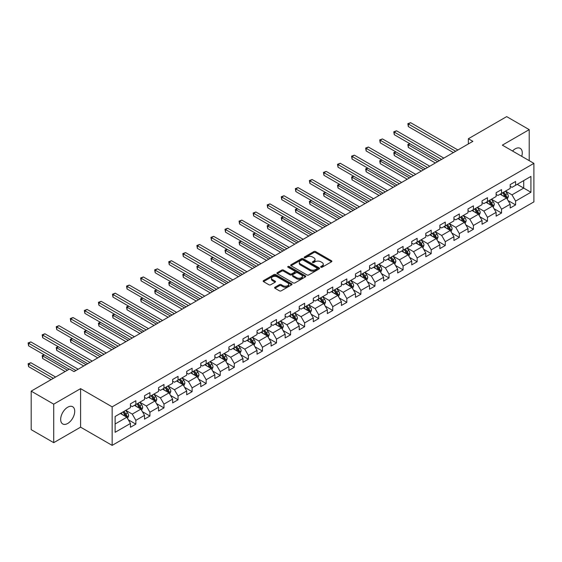 <?xml version="1.0" encoding="UTF-8"?>
<svg xmlns="http://www.w3.org/2000/svg" width="562" height="562" viewBox="0 0 562 562"><rect width="100%" height="100%" fill="white"/><g stroke="black" fill="none" stroke-linecap="round" stroke-linejoin="round"><path stroke-width="0.84" d="M320.881 267.224A0.878 0.506 0 0 0 322.124 267.224L331.524 261.794A1.25 0.724 0 0 0 331.889 261.281A1.25 0.724 0 0 0 331.524 260.768L315.598 251.572A1.25 0.724 0 0 0 313.828 251.572L304.421 257.003A0.878 0.506 0 0 0 304.168 257.361A0.878 0.506 0 0 0 304.421 257.719A0.878 0.506 0 0 0 305.665 257.719L306.88 257.017A4.004 2.311 0 0 1 312.542 257.017L313.87 257.782A4.004 2.311 0 0 1 315.043 259.419A4.004 2.311 0 0 1 313.87 261.049L312.655 261.752A0.878 0.506 0 0 0 312.395 262.11A0.878 0.506 0 0 0 312.655 262.468A0.878 0.506 0 0 0 313.891 262.468L315.106 261.766A4.004 2.311 0 0 1 320.776 261.766L322.103 262.531A4.004 2.311 0 0 1 323.276 264.168A4.004 2.311 0 0 1 322.103 265.805L320.881 266.507A0.878 0.506 0 0 0 320.628 266.866A0.878 0.506 0 0 0 320.881 267.224L320.881 266.507M67.7 423.467A9.947 5.739 120 0 0 74.191 414.7A9.947 5.739 120 0 0 72.667 406.733A9.947 5.739 120 0 0 67.7 407.225A9.947 5.739 120 0 0 61.202 415.992A9.947 5.739 120 0 0 62.726 423.959A9.947 5.739 120 0 0 67.7 423.467M521.726 156.334A9.947 5.739 120 0 0 520.208 148.347A9.947 5.739 120 0 0 515.235 148.839A9.947 5.739 120 0 0 512.53 151.023M274.98 287.238A1.25 0.724 0 0 0 274.607 287.744A1.25 0.724 0 0 0 274.98 288.257L279.447 290.842A1.25 0.724 0 0 0 281.218 290.842L291.657 284.808A1.25 0.724 0 0 0 292.022 284.302A1.25 0.724 0 0 0 291.657 283.789L275.731 274.593A1.25 0.724 0 0 0 273.961 274.593L263.515 280.621A1.25 0.724 0 0 0 263.149 281.133A1.25 0.724 0 0 0 263.515 281.639L268.917 284.758A1.25 0.724 0 0 0 270.687 284.758L275.155 282.18A1.25 0.724 0 0 0 275.52 281.667A1.25 0.724 0 0 0 275.155 281.155L272.479 279.609A3.351 1.932 0 0 1 271.495 278.246A3.351 1.932 0 0 1 273.561 276.462A3.351 1.932 0 0 1 277.214 276.876L287.695 282.932A3.351 1.932 0 0 1 288.678 284.302A3.351 1.932 0 0 1 286.613 286.086A3.351 1.932 0 0 1 282.967 285.665L281.218 284.653A1.25 0.724 0 0 0 279.447 284.653L274.98 287.238L274.98 288.257L279.447 285.7L279.447 284.653M80.591 388.644L53.72 404.155L31.184 391.138L31.184 429.663L53.72 442.673L80.591 427.162L112.147 445.378L112.147 406.86L80.591 388.644L80.591 427.162M529.214 160.655L529.214 129.632L502.344 145.144L533.9 163.359L112.147 406.86M529.214 129.632L506.671 116.622L468.357 138.744L468.357 143.949M31.184 391.138L69.498 369.016L74.008 371.623L472.867 141.343L468.357 138.744M306.971 274.951A1.25 0.724 0 0 0 308.735 274.951L319.181 268.917A1.25 0.724 0 0 0 319.546 268.411A1.25 0.724 0 0 0 319.181 267.898L303.248 258.703A1.25 0.724 0 0 0 301.478 258.703L291.039 264.73A1.25 0.724 0 0 0 290.673 265.243A1.25 0.724 0 0 0 291.039 265.749L306.971 274.951M288.334 267.414A0.878 0.506 0 0 1 289.226 267.533L289.226 266.493L305.419 275.844A1.25 0.724 0 0 1 305.784 276.356A1.25 0.724 0 0 1 305.419 276.862L294.98 282.897A1.25 0.724 0 0 1 293.209 282.897L277.277 273.694L277.277 272.675A1.25 0.724 0 0 0 276.911 273.188A1.25 0.724 0 0 0 277.277 273.694M277.277 272.675L281.745 270.097A1.25 0.724 0 0 1 283.515 270.097L289.978 273.827A1.25 0.724 0 0 0 291.748 273.827L294.713 272.113A1.25 0.724 0 0 0 295.078 271.601A1.25 0.724 0 0 0 294.713 271.095L287.983 267.21A0.878 0.506 0 0 1 287.73 266.852A0.878 0.506 0 0 1 288.271 266.381A0.878 0.506 0 0 1 289.226 266.493M112.147 445.378L533.9 201.884L533.9 163.359M128.326 419.793L135.856 424.141L135.856 420.341L144.511 415.346L144.511 419.147L149.921 416.021L149.921 412.22L158.575 407.225L158.575 411.026L163.985 407.9L163.985 404.106L172.639 399.104L172.639 402.905L178.049 399.786L178.049 395.985L186.703 390.983L186.703 394.784L192.113 391.665L192.113 387.864L200.767 382.863L200.767 386.663L206.177 383.544L206.177 379.743L214.832 374.749L214.832 378.542L220.241 375.423L220.241 371.623L228.896 366.628L228.896 370.428L234.305 367.302L234.305 363.502L242.96 358.507L242.96 362.307L248.369 359.181L248.369 355.381L257.031 350.386L257.031 354.186L262.44 351.06L262.44 347.26L271.095 342.265L271.095 346.066L276.504 342.939L276.504 339.139L285.159 334.144L285.159 337.945L290.568 334.819L290.568 331.025L299.223 326.023L299.223 329.824L304.632 326.705L304.632 322.904L313.287 317.902L313.287 321.703L318.696 318.584L318.696 314.783L327.351 309.781L327.351 313.582L332.76 310.463L332.76 306.662L341.415 301.668L341.415 305.461L346.824 302.342L346.824 298.541L355.479 293.547L355.479 297.347L360.888 294.221L360.888 290.421L369.543 285.426L369.543 289.226L374.952 286.1L374.952 282.3L383.607 277.305L383.607 281.105L389.016 277.979L389.016 274.179L397.671 269.184L397.671 272.984L403.08 269.858L403.08 266.058L411.735 261.063L411.735 264.864L417.144 261.744L417.144 257.944L425.799 252.942L425.799 256.743L431.209 253.624L431.209 249.823L439.863 244.821L439.863 248.622L445.273 245.503L445.273 241.702L453.927 236.707L453.927 240.501L459.337 237.382L459.337 233.581L467.998 228.586L467.998 232.387L473.408 229.261L473.408 225.46L482.063 220.466L482.063 224.266L487.472 221.14L487.472 217.339L496.127 212.345L496.127 216.145L501.536 213.019L501.536 209.219L510.191 204.224L510.191 208.024L515.6 204.898L515.6 201.098L530.921 192.253L530.921 176.426L523.714 180.592L523.714 188.087L530.921 192.253M135.856 424.141L130.447 427.268L130.447 423.467L115.119 432.311L115.119 416.491L130.447 407.64L130.447 403.839L135.856 400.72L135.856 404.521L144.511 399.519L144.511 395.725L149.921 392.599L149.921 396.4L158.575 391.405L158.575 387.604L163.985 384.478L163.985 388.279L172.639 383.284L172.639 379.483L178.049 376.357L178.049 380.158L186.703 375.163L186.703 371.363L192.113 368.236L192.113 372.037L200.767 367.042L200.767 363.242L206.177 360.116L206.177 363.916L214.832 358.921L214.832 355.121L220.241 352.002L220.241 355.795L228.896 350.8L228.896 347L234.305 343.881L234.305 347.681L242.96 342.68L242.96 338.879L248.369 335.76L248.369 339.56L257.031 334.559L257.031 330.758L262.44 327.639L262.44 331.44L271.095 326.438L271.095 322.644L276.504 319.518L276.504 323.319L285.159 318.324L285.159 314.523L290.568 311.397L290.568 315.198L299.223 310.203L299.223 306.402L304.632 303.276L304.632 307.077L313.287 302.082L313.287 298.281L318.696 295.155L318.696 298.956L327.351 293.961L327.351 290.161L332.76 287.034L332.76 290.835L341.415 285.84L341.415 282.04L346.824 278.921L346.824 282.714L355.479 277.719L355.479 273.919L360.888 270.8L360.888 274.6L369.543 269.598L369.543 265.798L374.952 262.679L374.952 266.479L383.607 261.478L383.607 257.684L389.016 254.558L389.016 258.358L397.671 253.364L397.671 249.563L403.08 246.437L403.08 250.238L411.735 245.243L411.735 241.442L417.144 238.316L417.144 242.117L425.799 237.122L425.799 233.321L431.209 230.195L431.209 233.996L439.863 229.001L439.863 225.2L445.273 222.074L445.273 225.875L453.927 220.88L453.927 217.08L459.337 213.96L459.337 217.754L467.998 212.759L467.998 208.959L473.408 205.84L473.408 209.64L482.063 204.638L482.063 200.838L487.472 197.719L487.472 201.519L496.127 196.517L496.127 192.717L501.536 189.598L501.536 193.398L510.191 188.396L510.191 184.603L515.6 181.477L515.6 185.277L530.921 176.426M134.416 405.35L140.907 409.101L132.253 414.096L125.762 410.351M130.447 405.56L132.253 406.6L135.856 404.521M132.253 414.096L135.856 420.341M140.907 409.101L144.511 415.346M148.48 397.229L154.971 400.98L146.317 405.975L139.826 402.23M144.511 397.439L146.317 398.479L149.921 396.4M146.317 405.975L149.921 412.22M154.971 400.98L158.575 407.225M162.544 389.115L169.036 392.859L160.381 397.854L153.89 394.11M158.575 389.318L160.381 390.358L163.985 388.279M160.381 397.854L163.985 404.106M169.036 392.859L172.639 399.104M176.609 380.994L183.1 384.738L174.445 389.733L167.954 385.989M172.639 381.198L174.445 382.237L178.049 380.158M174.445 389.733L178.049 395.985M183.1 384.738L186.703 390.983M190.673 372.873L197.164 376.617L188.509 381.619L182.018 377.868M186.703 373.077L188.509 374.123L192.113 372.037M188.509 381.619L192.113 387.864M197.164 376.617L200.767 382.863M204.737 364.752L211.228 368.496L202.573 373.498L196.082 369.747M200.767 364.963L202.573 366.002L206.177 363.916M202.573 373.498L206.177 379.743M211.228 368.496L214.832 374.749M218.801 356.631L225.292 360.382L216.637 365.377L210.146 361.626M214.832 356.842L216.637 357.882L220.241 355.795M216.637 365.377L220.241 371.623M225.292 360.382L228.896 366.628M232.865 348.51L239.356 352.262L230.701 357.256L224.21 353.505M228.896 348.721L230.701 349.761L234.305 347.681M230.701 357.256L234.305 363.502M239.356 352.262L242.96 358.507M246.929 340.389L253.42 344.141L244.765 349.135L238.274 345.391M242.96 340.6L244.765 341.64L248.369 339.56M244.765 349.135L248.369 355.381M253.42 344.141L257.031 350.386M260.993 332.268L267.484 336.02L258.829 341.015L252.338 337.27M257.031 332.479L258.829 333.519L262.44 331.44M258.829 341.015L262.44 347.26M267.484 336.02L271.095 342.265M275.057 324.148L281.548 327.899L272.893 332.894L266.402 329.149M271.095 324.358L272.893 325.398L276.504 323.319M272.893 332.894L276.504 339.139M281.548 327.899L285.159 334.144M289.121 316.034L295.612 319.778L286.957 324.773L280.466 321.028M285.159 316.237L286.957 317.277L290.568 315.198M286.957 324.773L290.568 331.025M295.612 319.778L299.223 326.023M303.185 307.913L309.676 311.657L301.021 316.659L294.53 312.908M299.223 308.117L301.021 309.163L304.632 307.077M301.021 316.659L304.632 322.904M309.676 311.657L313.287 317.902M317.249 299.792L323.74 303.536L315.085 308.538L308.594 304.787M313.287 299.996L315.085 301.042L318.696 298.956M315.085 308.538L318.696 314.783M323.74 303.536L327.351 309.781M331.32 291.671L337.811 295.415L329.156 300.417L322.658 296.666M327.351 291.882L329.156 292.921L332.76 290.835M329.156 300.417L332.76 306.662M337.811 295.415L341.415 301.668M345.384 283.55L351.875 287.301L343.22 292.296L336.729 288.545M341.415 283.761L343.22 284.801L346.824 282.714M343.22 292.296L346.824 298.541M351.875 287.301L355.479 293.547M359.448 275.429L365.939 279.181L357.284 284.175L350.793 280.424M355.479 275.64L357.284 276.68L360.888 274.6M357.284 284.175L360.888 290.421M365.939 279.181L369.543 285.426M373.512 267.308L380.003 271.06L371.349 276.054L364.857 272.31M369.543 267.519L371.349 268.559L374.952 266.479M371.349 276.054L374.952 282.3M380.003 271.06L383.607 277.305M387.576 259.187L394.067 262.939L385.413 267.933L378.921 264.189M383.607 259.398L385.413 260.438L389.016 258.358M385.413 267.933L389.016 274.179M394.067 262.939L397.671 269.184M401.64 251.073L408.131 254.818L399.477 259.813L392.986 256.068M397.671 251.277L399.477 252.317L403.08 250.238M399.477 259.813L403.08 266.058M408.131 254.818L411.735 261.063M415.704 242.953L422.195 246.697L413.541 251.692L407.05 247.947M411.735 243.156L413.541 244.196L417.144 242.117M413.541 251.692L417.144 257.944M422.195 246.697L425.799 252.942M429.768 234.832L436.26 238.576L427.605 243.578L421.114 239.826M425.799 235.035L427.605 236.082L431.209 233.996M427.605 243.578L431.209 249.823M436.26 238.576L439.863 244.821M443.832 226.711L450.324 230.455L441.669 235.457L435.178 231.706M439.863 226.922L441.669 227.961L445.273 225.875M441.669 235.457L445.273 241.702M450.324 230.455L453.927 236.707M457.897 218.59L464.388 222.334L455.733 227.336L449.242 223.585M453.927 218.801L455.733 219.84L459.337 217.754M455.733 227.336L459.337 233.581M464.388 222.334L467.998 228.586M471.961 210.469L478.452 214.22L469.797 219.215L463.306 215.464M467.998 210.68L469.797 211.719L473.408 209.64M469.797 219.215L473.408 225.46M478.452 214.22L482.063 220.466M486.025 202.348L492.516 206.099L483.861 211.094L477.37 207.35M482.063 202.559L483.861 203.599L487.472 201.519M483.861 211.094L487.472 217.339M492.516 206.099L496.127 212.345M500.089 194.227L506.58 197.979L497.925 202.973L491.434 199.229M496.127 194.438L497.925 195.478L501.536 193.398M497.925 202.973L501.536 209.219M506.58 197.979L510.191 204.224M517.223 184.343L523.714 188.087L511.989 194.852L505.498 191.108M510.191 186.317L511.989 187.357L515.6 185.277M511.989 194.852L515.6 201.098M53.72 404.155L53.72 442.673M115.119 423.987L126.843 417.222L120.345 413.47M126.843 417.222L130.447 423.467M508.069 200.557L515.6 204.898M494.005 208.678L501.536 213.019M479.941 216.792L487.472 221.14M465.877 224.912L473.408 229.261M451.813 233.033L459.337 237.382M437.749 241.154L445.273 245.503M423.685 249.275L431.209 253.624M409.621 257.396L417.144 261.744M395.557 265.517L403.08 269.858M381.493 273.638L389.016 277.979M367.422 281.752L374.952 286.1M353.358 289.873L360.888 294.221M339.293 297.993L346.824 302.342M325.229 306.114L332.76 310.463M311.165 314.235L318.696 318.584M297.101 322.356L304.632 326.705M283.037 330.477L290.568 334.819M268.973 338.598L276.504 342.939M254.909 346.719L262.44 351.06M240.845 354.833L248.369 359.181M226.781 362.954L234.305 367.302M212.717 371.075L220.241 375.423M198.653 379.195L206.177 383.544M184.589 387.316L192.113 391.665M170.525 395.437L178.049 399.786M156.454 403.558L163.985 407.9M142.39 411.679L149.921 416.021M321.232 267.343L322.103 266.845A4.004 2.311 0 0 0 323.276 265.208L323.276 264.168M315.043 259.419L315.043 260.459A4.004 2.311 0 0 1 313.87 262.096L313.006 262.595M331.524 260.768L331.524 261.794L315.598 252.612A1.25 0.724 0 0 0 313.828 252.612L304.773 257.839M319.181 267.898L319.181 268.917L303.248 259.742A1.25 0.724 0 0 0 301.478 259.742L291.053 265.763L291.039 264.73M316.968 268.769A0.878 0.506 0 0 0 317.228 268.411A0.878 0.506 0 0 0 316.968 268.053L302.988 259.981A0.878 0.506 0 0 0 301.745 259.981L300.466 260.719A4.004 2.311 0 0 0 299.293 262.356A4.004 2.311 0 0 0 300.466 263.992L310.02 269.507A4.004 2.311 0 0 0 315.682 269.507L316.968 268.769L316.968 269.809A0.878 0.506 0 0 0 317.228 269.451L317.228 268.411M299.293 262.356L299.293 263.395A4.004 2.311 0 0 0 300.466 265.032L300.466 263.992M316.968 269.809L315.682 270.547A4.004 2.311 0 0 1 310.02 270.547L300.466 265.032M277.298 273.708L281.745 271.137L281.745 270.097M295.078 271.601L295.078 272.64A1.25 0.724 0 0 1 294.713 273.153L291.748 274.867A1.25 0.724 0 0 1 289.978 274.867L283.515 271.137A1.25 0.724 0 0 0 281.745 271.137M289.226 267.533L305.405 276.876M296.68 277.698A3.351 1.932 0 0 0 300.326 278.113A3.351 1.932 0 0 0 302.398 276.328A3.351 1.932 0 0 0 301.415 274.959L297.72 272.83A1.25 0.724 0 0 0 295.949 272.83L292.985 274.537A1.25 0.724 0 0 0 292.619 275.05A1.25 0.724 0 0 0 292.985 275.563L296.68 277.698L296.68 278.738A3.351 1.932 0 0 0 300.326 279.152A3.351 1.932 0 0 0 302.398 277.368L302.398 276.328M292.619 275.05L292.619 276.09A1.25 0.724 0 0 0 292.985 276.602L292.985 275.563M296.68 278.738L292.985 276.602M288.678 284.302L288.678 285.341A3.351 1.932 0 0 1 286.613 287.126A3.351 1.932 0 0 1 282.967 286.704L281.218 285.7A1.25 0.724 0 0 0 279.447 285.7M271.495 278.246L271.495 279.286A3.351 1.932 0 0 0 272.479 280.649L272.479 279.609M275.134 282.187L272.479 280.649M291.643 284.822L275.731 275.633A1.25 0.724 0 0 0 273.961 275.633L263.536 281.653M507.296 199.208L508.364 196.51A3.379 1.953 -120 0 0 507.289 193.63L505.428 191.15M502.182 195.435L500.918 193.75M410.049 143.809L408.335 144.799L408.335 147.399L435.36 163.001M506.06 197.676L506.545 196.651A3.379 1.953 -120 0 0 505.575 194.621L503.714 192.134M502.871 192.625L504.936 195.379A1.721 0.991 60 0 1 505.245 195.906L506.545 196.651M502.632 192.759L504.493 195.246A3.379 1.953 60 0 1 505.463 197.276M408.335 147.399L407.843 144.511L437.608 161.694M407.843 144.511L409.853 143.689M455.642 151.283L408.335 123.977L410.59 122.671L457.897 149.984M453.386 152.59L408.335 126.576L408.335 123.977L407.843 123.689L410.59 122.671M408.335 126.576L407.843 123.689M493.232 207.329L494.3 204.631A3.379 1.953 -120 0 0 493.225 201.751L491.364 199.271M488.118 203.556L486.854 201.87M395.985 151.93L394.271 152.913L394.271 155.519L421.296 171.122M491.996 205.797L492.481 204.772A3.379 1.953 -120 0 0 491.511 202.742L489.65 200.255M488.807 200.746L490.872 203.5A1.721 0.991 60 0 1 491.181 204.027L492.481 204.772M488.568 200.88L490.429 203.367A3.379 1.953 60 0 1 491.399 205.397M394.271 155.519L393.779 152.632L423.544 169.815M393.779 152.632L395.788 151.81M479.168 215.45L480.236 212.752A3.379 1.953 -120 0 0 479.161 209.872L477.3 207.385M474.054 211.677L472.79 209.991M381.921 160.051L380.207 161.034L380.207 163.64L407.232 179.236M477.932 213.918L478.417 212.893A3.379 1.953 -120 0 0 477.447 210.862L475.585 208.376M474.742 208.867L476.801 211.621A1.721 0.991 60 0 1 477.117 212.148L478.417 212.893M474.504 209.001L476.365 211.488A3.379 1.953 60 0 1 477.335 213.518M380.207 163.64L379.715 160.753L409.48 177.936M379.715 160.753L381.724 159.931M441.577 159.404L394.271 132.098L396.526 130.791L443.832 158.105M439.322 160.711L394.271 134.697L394.271 132.098L393.779 131.81L396.526 130.791M394.271 134.697L393.779 131.81M427.513 167.525L380.207 140.212L382.462 138.912L429.768 166.226M425.258 168.825L380.207 142.818L380.207 140.212L379.715 139.931L382.462 138.912M380.207 142.818L379.715 139.931M465.104 223.571L466.172 220.873A3.379 1.953 -120 0 0 465.097 217.993L463.236 215.506M459.99 219.798L458.725 218.112M367.857 168.164L366.143 169.155L366.143 171.761L393.161 187.357M463.868 222.039L464.353 221.014A3.379 1.953 -120 0 0 463.383 218.983L461.521 216.496M460.678 216.988L462.737 219.742A1.721 0.991 60 0 1 463.053 220.262L464.353 221.014M460.44 217.122L462.301 219.609A3.379 1.953 60 0 1 463.271 221.639M366.143 171.761L365.651 168.867L395.416 186.057M365.651 168.867L367.66 168.052M451.033 231.692L452.108 228.987A3.379 1.953 -120 0 0 451.033 226.114L449.171 223.627M445.926 227.919L444.661 226.233M353.793 176.285L352.079 177.276L352.079 179.882L379.097 195.478M449.804 230.153L450.281 229.134A3.379 1.953 -120 0 0 449.319 227.104L447.457 224.617M446.607 225.109L448.673 227.863A1.721 0.991 60 0 1 448.989 228.383L450.281 229.134M446.376 225.243L448.237 227.729A3.379 1.953 60 0 1 449.2 229.76M352.079 179.882L351.587 176.988L381.352 194.178M351.587 176.988L353.596 176.173M436.969 239.812L438.044 237.108A3.379 1.953 -120 0 0 436.969 234.235L435.107 231.748M431.862 236.04L430.597 234.354M339.729 184.406L338.015 185.397L338.015 187.996L365.033 203.599M435.74 238.274L436.217 237.255A3.379 1.953 -120 0 0 435.255 235.225L433.393 232.738M432.543 233.223L434.609 235.984A1.721 0.991 60 0 1 434.925 236.504L436.217 237.255M432.311 233.363L434.173 235.843A3.379 1.953 60 0 1 435.136 237.881M338.015 187.996L337.516 185.109L367.288 202.299M337.516 185.109L339.532 184.294M413.449 175.646L366.143 148.333L368.398 147.033L415.704 174.346M411.194 176.946L366.143 150.939L366.143 148.333L365.651 148.052L368.398 147.033M366.143 150.939L365.651 148.052M399.385 183.767L352.079 156.454L354.334 155.154L401.64 182.467M397.13 185.067L352.079 159.06L352.079 156.454L351.587 156.166L354.334 155.154M352.079 159.06L351.587 156.166M385.321 191.888L338.015 164.575L340.27 163.275L387.576 190.588M383.066 193.188L338.015 167.181L338.015 164.575L337.516 164.287L340.27 163.275M338.015 167.181L337.516 164.287M422.905 247.933L423.98 245.229A3.379 1.953 -120 0 0 422.905 242.355L421.043 239.869M417.798 244.161L416.533 242.468M325.665 192.527L323.951 193.518L323.951 196.117L350.969 211.719M421.676 246.395L422.153 245.376A3.379 1.953 -120 0 0 421.191 243.339L419.329 240.859M418.479 241.344L420.545 244.105A1.721 0.991 60 0 1 420.861 244.625L422.153 245.376M418.247 241.484L420.109 243.964A3.379 1.953 60 0 1 421.071 246.001M323.951 196.117L323.452 193.23L353.224 210.42M323.452 193.23L325.468 192.415M371.257 200.009L323.951 172.696L326.206 171.396L373.512 198.709M369.002 201.308L323.951 175.295L323.951 172.696L323.452 172.408L326.206 171.396M323.951 175.295L323.452 172.408M408.841 256.054L409.916 253.35A3.379 1.953 -120 0 0 408.834 250.469L406.979 247.99M403.734 252.282L402.469 250.589M311.601 200.648L309.887 201.639L309.887 204.238L336.905 219.84M407.605 254.516L408.089 253.497A3.379 1.953 -120 0 0 407.127 251.46L405.265 248.98M404.415 249.465L406.481 252.226A1.721 0.991 60 0 1 406.797 252.745L408.089 253.497M404.183 249.605L406.045 252.085A3.379 1.953 60 0 1 407.007 254.115M309.887 204.238L309.388 201.351L339.16 218.541M309.388 201.351L311.404 200.536M357.193 208.13L309.887 180.816L312.142 179.517L359.448 206.823M354.938 209.429L309.887 183.416L309.887 180.816L309.388 180.528L312.142 179.517M309.887 183.416L309.388 180.528M394.777 264.175L395.852 261.471A3.379 1.953 -120 0 0 394.77 258.59L392.915 256.11M389.67 260.396L388.405 258.71M297.537 208.769L295.823 209.759L295.823 212.359L322.841 227.961M393.541 262.637L394.025 261.611A3.379 1.953 -120 0 0 393.063 259.581L391.201 257.101M390.351 257.586L392.417 260.339A1.721 0.991 60 0 1 392.733 260.866L394.025 261.611M390.119 257.719L391.981 260.206A3.379 1.953 60 0 1 392.943 262.236M295.823 212.359L295.324 209.471L325.096 226.655M295.324 209.471L297.34 208.657M343.129 216.251L295.823 188.937L298.078 187.638L345.384 214.944M340.874 217.55L295.823 191.537L295.823 188.937L295.324 188.649L298.078 187.638M295.823 191.537L295.324 188.649M380.713 272.289L381.788 269.591A3.379 1.953 -120 0 0 380.706 266.711L378.844 264.231M375.606 268.517L374.341 266.831M283.473 216.89L281.759 217.88L281.759 220.48L308.777 236.082M379.476 270.758L379.961 269.732A3.379 1.953 -120 0 0 378.992 267.702L377.137 265.215M376.287 265.707L378.352 268.46A1.721 0.991 60 0 1 378.662 268.987L379.961 269.732M376.055 265.84L377.91 268.327A3.379 1.953 60 0 1 378.879 270.357M281.759 220.48L281.26 217.592L311.032 234.775M281.26 217.592L283.269 216.77M329.065 224.364L281.759 197.058L284.014 195.752L331.32 223.065M326.81 225.671L281.759 199.658L281.759 197.058L281.26 196.77L284.014 195.752M281.759 199.658L281.26 196.77M366.649 280.41L367.724 277.712A3.379 1.953 -120 0 0 366.642 274.832L364.78 272.352M361.542 276.637L360.277 274.951M269.409 225.011L267.695 225.994L267.695 228.601L294.713 244.196M365.412 278.878L365.897 277.853A3.379 1.953 -120 0 0 364.928 275.823L363.073 273.336M362.223 273.827L364.288 276.581A1.721 0.991 60 0 1 364.598 277.108L365.897 277.853M361.991 273.961L363.846 276.448A3.379 1.953 60 0 1 364.815 278.478M267.695 228.601L267.196 225.713L296.968 242.896M267.196 225.713L269.205 224.891M315.001 232.485L267.695 205.179L269.95 203.873L317.249 231.186M312.746 233.792L267.695 207.778L267.695 205.179L267.196 204.891L269.95 203.873M267.695 207.778L267.196 204.891M352.585 288.531L353.66 285.833A3.379 1.953 -120 0 0 352.578 282.953L350.716 280.466M347.478 284.758L346.213 283.072M255.345 233.125L253.631 234.115L253.631 236.721L280.649 252.317M351.348 286.999L351.833 285.974A3.379 1.953 -120 0 0 350.864 283.943L349.002 281.457M348.159 281.948L350.224 284.702A1.721 0.991 60 0 1 350.533 285.222L351.833 285.974M347.92 282.082L349.782 284.569A3.379 1.953 60 0 1 350.751 286.599M253.631 236.721L253.132 233.834L282.904 251.017M253.132 233.834L255.141 233.012M300.937 240.606L253.631 213.293L255.886 211.993L303.185 239.307M298.682 241.906L253.631 215.899L253.631 213.293L253.132 213.012L255.886 211.993M253.631 215.899L253.132 213.012M338.521 296.652L339.596 293.947A3.379 1.953 -120 0 0 338.514 291.074L336.652 288.587M333.406 292.879L332.149 291.193M241.274 241.246L239.567 242.236L239.567 244.842L266.585 260.438M337.284 295.113L337.769 294.095A3.379 1.953 -120 0 0 336.8 292.064L334.938 289.578M334.095 290.069L336.16 292.823A1.721 0.991 60 0 1 336.469 293.343L337.769 294.095M333.856 290.203L335.718 292.69A3.379 1.953 60 0 1 336.687 294.72M239.567 244.842L239.068 241.948L268.84 259.138M239.068 241.948L241.077 241.133M286.866 248.727L239.567 221.414L241.815 220.114L289.121 247.428M284.618 250.027L239.567 224.02L239.567 221.414L239.068 221.133L241.815 220.114M239.567 224.02L239.068 221.133M324.457 304.773L325.531 302.068A3.379 1.953 -120 0 0 324.45 299.195L322.588 296.708M319.342 301L318.078 299.314M227.21 249.366L225.502 250.357L225.502 252.963L252.521 268.559M323.22 303.234L323.705 302.216A3.379 1.953 -120 0 0 322.736 300.185L320.874 297.698M320.031 298.19L322.096 300.944A1.721 0.991 60 0 1 322.405 301.464L323.705 302.216M319.792 298.324L321.654 300.803A3.379 1.953 60 0 1 322.623 302.841M225.502 252.963L225.004 250.069L254.776 267.259M225.004 250.069L227.013 249.254M272.802 256.848L225.502 229.535L227.75 228.235L275.057 255.548M270.554 258.148L225.502 232.141L225.502 229.535L225.004 229.247L227.75 228.235M225.502 232.141L225.004 229.247M310.393 312.894L311.46 310.189A3.379 1.953 -120 0 0 310.386 307.316L308.524 304.829M305.278 309.121L304.014 307.435M213.146 257.487L211.431 258.478L211.431 261.077L238.457 276.68M309.156 311.355L309.641 310.336A3.379 1.953 -120 0 0 308.671 308.299L306.81 305.819M305.967 306.304L308.032 309.065A1.721 0.991 60 0 1 308.341 309.585L309.641 310.336M305.728 306.445L307.59 308.924A3.379 1.953 60 0 1 308.559 310.962M211.431 261.077L210.94 258.19L240.712 275.38M210.94 258.19L212.949 257.375M258.738 264.969L211.431 237.656L213.686 236.356L260.993 263.669M256.483 266.269L211.431 240.262L211.431 237.656L210.94 237.368L213.686 236.356M211.431 240.262L210.94 237.368M296.329 321.014L297.396 318.31A3.379 1.953 -120 0 0 296.322 315.437L294.46 312.95M291.214 317.242L289.95 315.549M199.081 265.608L197.367 266.599L197.367 269.198L224.393 284.801M295.092 319.476L295.577 318.457A3.379 1.953 -120 0 0 294.607 316.42L292.746 313.94M291.903 314.425L293.968 317.186A1.721 0.991 60 0 1 294.277 317.706L295.577 318.457M291.664 314.565L293.526 317.045A3.379 1.953 60 0 1 294.495 319.083M197.367 269.198L196.876 266.311L226.641 283.501M196.876 266.311L198.885 265.496M244.674 273.09L197.367 245.777L199.622 244.477L246.929 271.783M242.419 274.389L197.367 248.376L197.367 245.777L196.876 245.489L199.622 244.477M197.367 248.376L196.876 245.489M282.264 329.135L283.332 326.431A3.379 1.953 -120 0 0 282.257 323.55L280.396 321.071M277.15 325.363L275.886 323.67M185.017 273.729L183.303 274.72L183.303 277.319L210.328 292.921M281.028 327.597L281.513 326.578A3.379 1.953 -120 0 0 280.543 324.541L278.682 322.061M277.839 322.546L279.897 325.3A1.721 0.991 60 0 1 280.213 325.827L281.513 326.578M277.6 322.686L279.462 325.166A3.379 1.953 60 0 1 280.431 327.196M183.303 277.319L182.812 274.432L212.577 291.622M182.812 274.432L184.821 273.617M230.61 281.211L183.303 253.898L185.558 252.598L232.865 279.904M228.355 282.51L183.303 256.497L183.303 253.898L182.812 253.61L185.558 252.598M183.303 256.497L182.812 253.61M268.2 337.249L269.268 334.552A3.379 1.953 -120 0 0 268.193 331.671L266.332 329.192M263.086 333.477L261.822 331.791M170.953 281.85L169.239 282.841L169.239 285.44L196.257 301.042M266.964 335.718L267.449 334.692A3.379 1.953 -120 0 0 266.479 332.662L264.618 330.182M263.775 330.667L265.833 333.421A1.721 0.991 60 0 1 266.149 333.947L267.449 334.692M263.536 330.8L265.397 333.287A3.379 1.953 60 0 1 266.367 335.317M169.239 285.44L168.748 282.553L198.512 299.736M168.748 282.553L170.757 281.731M216.546 289.325L169.239 262.018L171.494 260.712L218.801 288.025M214.291 290.631L169.239 264.618L169.239 262.018L168.748 261.73L171.494 260.712M169.239 264.618L168.748 261.73M254.136 345.37L255.204 342.672A3.379 1.953 -120 0 0 254.129 339.792L252.268 337.312M249.022 341.598L247.758 339.912M156.889 289.971L155.175 290.954L155.175 293.561L182.193 309.163M252.9 343.839L253.385 342.813A3.379 1.953 -120 0 0 252.415 340.783L250.554 338.296M249.711 338.788L251.769 341.541A1.721 0.991 60 0 1 252.085 342.068L253.385 342.813M249.472 338.921L251.333 341.408A3.379 1.953 60 0 1 252.303 343.438M155.175 293.561L154.683 290.673L184.448 307.857M154.683 290.673L156.693 289.852M202.482 297.446L155.175 270.139L157.43 268.833L204.737 296.146M200.227 298.752L155.175 272.739L155.175 270.139L154.683 269.851L157.43 268.833M155.175 272.739L154.683 269.851M240.065 353.491L241.14 350.793A3.379 1.953 -120 0 0 240.065 347.913L238.204 345.426M234.958 349.719L233.694 348.033M142.825 298.092L141.111 299.075L141.111 301.682L168.129 317.277M238.836 351.96L239.314 350.934A3.379 1.953 -120 0 0 238.351 348.904L236.49 346.417M235.64 346.909L237.705 349.662A1.721 0.991 60 0 1 238.021 350.189L239.314 350.934M235.408 347.042L237.269 349.529A3.379 1.953 60 0 1 238.232 351.559M141.111 301.682L140.619 298.794L170.384 315.977M140.619 298.794L142.629 297.972M188.418 305.566L141.111 278.253L143.366 276.954L190.673 304.267M186.162 306.866L141.111 280.86L141.111 278.253L140.619 277.972L143.366 276.954M141.111 280.86L140.619 277.972M226.001 361.612L227.076 358.914A3.379 1.953 -120 0 0 226.001 356.034L224.14 353.547M220.894 357.839L219.63 356.153M128.761 306.206L127.047 307.196L127.047 309.803L154.065 325.398M224.772 360.08L225.25 359.055A3.379 1.953 -120 0 0 224.287 357.025L222.426 354.538M221.576 355.029L223.641 357.783A1.721 0.991 60 0 1 223.957 358.303L225.25 359.055M221.344 355.163L223.205 357.65A3.379 1.953 60 0 1 224.168 359.68M127.047 309.803L126.548 306.908L156.32 324.098M126.548 306.908L128.565 306.093M174.353 313.687L127.047 286.374L129.302 285.075L176.609 312.388M172.098 314.987L127.047 288.98L127.047 286.374L126.548 286.093L129.302 285.075M127.047 288.98L126.548 286.093M211.937 369.733L213.012 367.028A3.379 1.953 -120 0 0 211.937 364.155L210.076 361.668M206.83 365.96L205.566 364.274M114.697 314.327L112.983 315.317L112.983 317.923L140.001 333.519M210.708 368.194L211.186 367.176A3.379 1.953 -120 0 0 210.223 365.145L208.362 362.659M207.511 363.15L209.577 365.904A1.721 0.991 60 0 1 209.893 366.424L211.186 367.176M207.28 363.284L209.141 365.771A3.379 1.953 60 0 1 210.104 367.801M112.983 317.923L112.484 315.029L142.256 332.219M112.484 315.029L114.5 314.214M160.289 321.808L112.983 294.495L115.238 293.195L162.544 320.509M158.034 323.108L112.983 297.101L112.983 294.495L112.484 294.214L115.238 293.195M112.983 297.101L112.484 294.214M197.873 377.854L198.948 375.149A3.379 1.953 -120 0 0 197.866 372.276L196.012 369.789M192.766 374.081L191.502 372.395M100.633 322.447L98.919 323.438L98.919 326.037L125.937 341.64M196.637 376.315L197.122 375.297A3.379 1.953 -120 0 0 196.159 373.266L194.297 370.779M193.447 371.264L195.513 374.025A1.721 0.991 60 0 1 195.829 374.545L197.122 375.297M193.216 371.405L195.077 373.885A3.379 1.953 60 0 1 196.04 375.922M98.919 326.037L98.42 323.15L128.192 340.34M98.42 323.15L100.436 322.335M146.225 329.929L98.919 302.616L101.174 301.316L148.48 328.63M143.97 331.229L98.919 305.222L98.919 302.616L98.42 302.328L101.174 301.316M98.919 305.222L98.42 302.328M183.809 385.975L184.884 383.27A3.379 1.953 -120 0 0 183.802 380.397L181.94 377.91M178.702 382.202L177.437 380.516M86.569 330.568L84.855 331.559L84.855 334.158L111.873 349.761M182.573 384.436L183.057 383.417A3.379 1.953 -120 0 0 182.095 381.38L180.233 378.9M179.383 379.385L181.449 382.146A1.721 0.991 60 0 1 181.765 382.666L183.057 383.417M179.152 379.526L181.013 382.005A3.379 1.953 60 0 1 181.976 384.043M84.855 334.158L84.356 331.271L114.128 348.461M84.356 331.271L86.372 330.456M132.161 338.05L84.855 310.737L87.11 309.437L134.416 336.75M129.906 339.35L84.855 313.343L84.855 310.737L84.356 310.449L87.11 309.437M84.855 313.343L84.356 310.449M169.745 394.095L170.82 391.391A3.379 1.953 -120 0 0 169.738 388.518L167.876 386.031M164.638 390.323L163.373 388.63M72.505 338.689L70.791 339.68L70.791 342.279L97.809 357.882M168.509 392.557L168.993 391.538A3.379 1.953 -120 0 0 168.024 389.501L166.169 387.021M165.319 387.506L167.385 390.267A1.721 0.991 60 0 1 167.694 390.787L168.993 391.538M165.088 387.647L166.942 390.126A3.379 1.953 60 0 1 167.912 392.157M70.791 342.279L70.292 339.392L100.064 356.582M70.292 339.392L72.301 338.577M118.097 346.171L70.791 318.858L73.046 317.558L120.345 344.864M115.842 347.471L70.791 321.457L70.791 318.858L70.292 318.57L73.046 317.558M70.791 321.457L70.292 318.57M155.681 402.216L156.756 399.512A3.379 1.953 -120 0 0 155.674 396.632L153.812 394.152M150.574 398.437L149.309 396.751M58.441 346.81L56.727 347.801L56.727 350.4L83.745 366.002M154.445 400.678L154.929 399.652A3.379 1.953 -120 0 0 153.96 397.622L152.105 395.142M151.255 395.627L153.321 398.381A1.721 0.991 60 0 1 153.63 398.908L154.929 399.652M151.023 395.76L152.878 398.247A3.379 1.953 60 0 1 153.847 400.277M56.727 350.4L56.228 347.513L86 364.696M56.228 347.513L58.237 346.698M104.033 354.292L56.727 326.979L58.982 325.679L106.281 352.985M101.778 355.591L56.727 329.578L56.727 326.979L56.228 326.691L58.982 325.679M56.727 329.578L56.228 326.691M141.617 410.33L142.692 407.633A3.379 1.953 -120 0 0 141.61 404.752L139.748 402.273M136.51 406.558L135.245 404.872M44.377 354.931L42.663 355.922L42.663 358.521L65.171 371.517M140.381 408.799L140.865 407.773A3.379 1.953 -120 0 0 139.896 405.743L138.034 403.256M137.191 403.748L139.257 406.502A1.721 0.991 60 0 1 139.566 407.029L140.865 407.773M136.952 403.881L138.814 406.368A3.379 1.953 60 0 1 139.783 408.398M42.663 358.521L42.164 355.634L67.426 370.218M42.164 355.634L44.173 354.812M89.969 362.406L42.663 335.1L44.911 333.793L92.217 361.106M87.714 363.712L42.663 337.699L42.663 335.1L42.164 334.812L44.911 333.793M42.663 337.699L42.164 334.812M127.553 418.451L128.628 415.754A3.379 1.953 -120 0 0 127.546 412.873L125.684 410.393M122.439 414.679L121.181 412.993M55.617 377.039L30.847 362.736L28.599 364.036L28.599 366.642L51.107 379.638M126.317 416.92L126.801 415.894A3.379 1.953 -120 0 0 125.832 413.864L123.97 411.377M123.127 411.869L125.193 414.623A1.721 0.991 60 0 1 125.502 415.149L126.801 415.894M122.888 412.002L124.75 414.489A3.379 1.953 60 0 1 125.719 416.519M28.599 366.642L28.1 363.754L53.362 378.338M28.1 363.754L30.847 362.736M75.898 370.527L28.599 343.22L30.847 341.914L78.153 369.227M69.14 369.227L28.599 345.82L28.599 343.22L28.1 342.932L30.847 341.914M28.599 345.82L28.1 342.932M322.103 266.845L322.103 265.805M312.655 262.468L312.655 261.752M313.87 262.096L313.87 261.049M304.421 257.719L304.421 257.003M313.828 252.612L313.828 251.572M315.598 252.612L315.598 251.572M301.478 259.742L301.478 258.703M303.248 259.742L303.248 258.703M310.02 270.547L310.02 269.507M315.682 270.547L315.682 269.507M283.515 271.137L283.515 270.097M289.978 274.867L289.978 273.827M291.748 274.867L291.748 273.827M294.713 273.153L294.713 272.113M305.419 276.862L305.419 275.844M281.218 285.7L281.218 284.653M282.967 286.704L282.967 285.665M275.155 282.18L275.155 281.155M263.515 281.639L263.515 280.621M273.961 275.633L273.961 274.593M275.731 275.633L275.731 274.593M291.657 284.808L291.657 283.789M506.25 197.782L508.343 196.574M505.575 194.621L507.289 193.63M503.173 196.012L504.493 195.246M492.186 205.903L494.279 204.694M491.511 202.742L493.225 201.751M489.109 204.125L490.429 203.367M478.122 214.024L480.215 212.815M477.447 210.862L479.161 209.872M475.045 212.246L476.365 211.488M464.057 222.145L466.151 220.936M463.383 218.983L465.097 217.993M460.981 220.367L462.301 219.609M449.993 230.265L452.087 229.057M449.319 227.104L451.033 226.114M446.916 228.488L448.237 227.729M435.929 238.386L438.023 237.178M435.255 235.225L436.969 234.235M432.852 236.609L434.173 235.843M421.858 246.507L423.959 245.292M421.191 243.339L422.905 242.355M418.788 244.73L420.109 243.964M407.794 254.628L409.895 253.413M407.127 251.46L408.834 250.469M404.724 252.851L406.045 252.085M393.73 262.742L395.831 261.534M393.063 259.581L394.77 258.59M390.653 260.972L391.981 260.206M379.666 270.863L381.767 269.655M378.992 267.702L380.706 266.711M376.589 269.093L377.91 268.327M365.602 278.984L367.703 277.776M364.928 275.823L366.642 274.832M362.525 277.207L363.846 276.448M351.538 287.105L353.638 285.896M350.864 283.943L352.578 282.953M348.461 285.327L349.782 284.569M337.474 295.226L339.567 294.017M336.8 292.064L338.514 291.074M334.397 293.448L335.718 292.69M323.41 303.347L325.503 302.138M322.736 300.185L324.45 299.195M320.333 301.569L321.654 300.803M309.346 311.467L311.439 310.259M308.671 308.299L310.386 307.316M306.269 309.69L307.59 308.924M295.282 319.588L297.375 318.373M294.607 316.42L296.322 315.437M292.205 317.811L293.526 317.045M281.218 327.709L283.311 326.494M280.543 324.541L282.257 323.55M278.141 325.932L279.462 325.166M267.154 335.823L269.247 334.615M266.479 332.662L268.193 331.671M264.077 334.053L265.397 333.287M253.09 343.944L255.183 342.736M252.415 340.783L254.129 339.792M250.013 342.174L251.333 341.408M239.026 352.065L241.119 350.857M238.351 348.904L240.065 347.913M235.949 350.288L237.269 349.529M224.962 360.186L227.055 358.978M224.287 357.025L226.001 356.034M221.885 358.408L223.205 357.65M210.891 368.307L212.991 367.098M210.223 365.145L211.937 364.155M207.821 366.529L209.141 365.771M196.826 376.428L198.927 375.219M196.159 373.266L197.866 372.276M193.75 374.65L195.077 373.885M182.762 384.548L184.863 383.333M182.095 381.38L183.802 380.397M179.685 382.771L181.013 382.005M168.698 392.669L170.799 391.454M168.024 389.501L169.738 388.518M165.621 390.892L166.942 390.126M154.634 400.79L156.735 399.575M153.96 397.622L155.674 396.632M151.557 399.013L152.878 398.247M140.57 408.904L142.671 407.696M139.896 405.743L141.61 404.752M137.493 407.134L138.814 406.368M126.506 417.025L128.6 415.817M125.832 413.864L127.546 412.873M123.429 415.248L124.75 414.489"/></g></svg>
